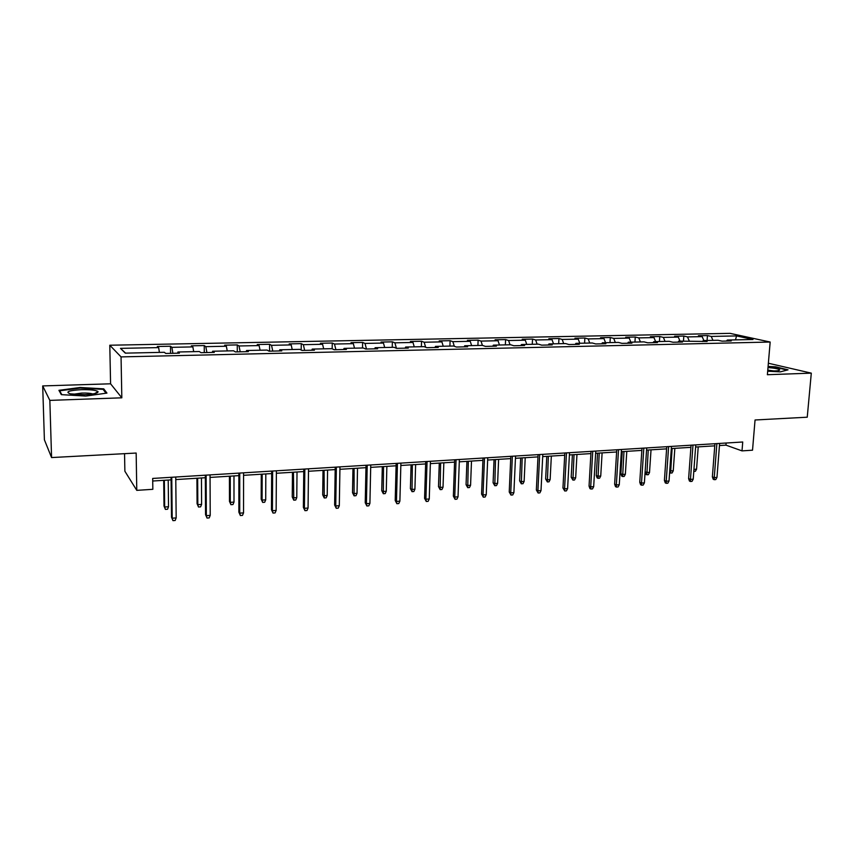 <?xml version="1.0" encoding="UTF-8"?>
<svg xmlns="http://www.w3.org/2000/svg" width="854" height="854" viewBox="0 0 854 854"><rect width="100%" height="100%" fill="white"/><g stroke="black" fill="none" stroke-linecap="round" stroke-linejoin="round"><path stroke-width="1.28" d="M124.545 453.666L124.876 471.227L136.779 490.356L152.845 489.31L152.685 478.443L742.734 441.998L742.009 450.88L752.523 450.197L755.053 419.987L807.243 417.2L811.3 373.145L768.365 363.238M42.7 385.923L44.397 439.799L51.571 457.563L49.842 400.387L121.823 397.815L121.054 356.897L109.792 345.229L110.582 383.798L42.7 385.923L49.842 400.387M121.054 356.897L770.169 342.038L729.999 333.348L109.792 345.229M736.564 335.921L711.211 336.433L707.454 335.579L698.412 335.761L702.148 336.615L687.513 336.914L683.83 336.049L674.628 336.241L678.279 337.095L663.366 337.394L659.768 336.529L650.396 336.722L653.961 337.586L638.771 337.896L635.269 337.02L625.726 337.202L629.195 338.088L613.716 338.397L610.3 337.511L600.575 337.704L603.959 338.6L588.182 338.921L584.862 338.013L574.955 338.216L578.233 339.123L562.167 339.444L558.943 338.536L548.844 338.728L552.015 339.646L535.639 339.977L532.522 339.059L522.221 339.262L525.295 340.191L508.589 340.522L505.589 339.593L495.085 339.796L498.042 340.735L481.005 341.088L478.123 340.138L467.405 340.351L470.255 341.301L452.876 341.653L450.101 340.693L439.18 340.906L441.902 341.878L424.171 342.23L421.534 341.258L410.39 341.483L412.973 342.454L394.89 342.828L392.381 341.835L381.001 342.059L383.457 343.052L365 343.425L362.63 342.433L351.015 342.657L353.332 343.66L334.49 344.045L332.259 343.03L320.41 343.265L322.577 344.29L303.33 344.674L301.259 343.65L289.164 343.884L291.182 344.92L271.519 345.315L269.597 344.279L257.246 344.525L259.104 345.571L239.024 345.977L237.273 344.92L224.645 345.165L226.342 346.233L205.825 346.649L204.245 345.571L191.349 345.827L192.855 346.905L171.889 347.332L170.49 346.244L157.307 346.5L158.641 347.599L120.478 348.368L125.292 353.14L164.342 352.296L165.761 353.46L179.393 353.15L177.899 351.997L199.345 351.528L200.957 352.681L214.279 352.382L212.603 351.24L233.58 350.791L235.373 351.912L248.407 351.624L246.55 350.503L267.067 350.065L269.031 351.175L281.777 350.887L279.749 349.788L299.818 349.35L301.964 350.439L314.432 350.172L312.233 349.083L331.886 348.656L334.181 349.734L346.393 349.457L344.034 348.389L363.26 347.973L365.715 349.03L377.66 348.774L375.152 347.706L393.982 347.3L396.587 348.347L408.287 348.09L405.629 347.044L424.075 346.649L426.808 347.685L438.273 347.429L435.476 346.404L453.538 346.009L456.42 347.023L467.64 346.777L464.715 345.763L482.414 345.379L485.414 346.382L496.409 346.137L493.366 345.144L510.703 344.76L513.83 345.753L524.602 345.518L521.431 344.536L538.436 344.162L541.671 345.144L552.239 344.909L548.951 343.927L565.615 343.575L568.967 344.536L579.322 344.311L575.927 343.351L592.27 342.988L595.729 343.948L605.881 343.724L602.38 342.774L618.403 342.422L621.968 343.361L631.917 343.148L628.32 342.208L644.044 341.867L647.695 342.796L657.463 342.582L653.769 341.653L669.194 341.322L672.941 342.24L682.527 342.027L678.738 341.109L707.112 341.483L703.237 340.575L718.086 340.255L722.014 341.152L731.248 340.949L727.288 340.052L752.993 339.497L736.564 335.921L735.475 339.881M177.653 353.193L177.899 351.997M171.889 347.332L172.882 353.3M192.855 346.905L193.698 351.656M212.326 352.424L212.603 351.24M205.825 346.649L206.903 352.542M226.342 346.233L227.249 350.93M246.219 351.677L246.55 350.503M239.024 345.977L240.198 351.805M259.104 345.571L260.086 350.215M279.386 350.941L279.749 349.788M271.519 345.315L272.778 351.09M291.182 344.92L292.228 349.51M311.838 350.225L312.233 349.083M303.33 344.674L304.675 350.386M322.577 344.29L323.687 348.827M343.596 349.521L344.034 348.389M334.49 344.045L335.9 349.692M353.332 343.66L354.506 348.154M374.692 348.838L375.152 347.706M365 343.425L366.483 349.019M383.457 343.052L384.695 347.503M405.138 348.165L405.629 347.044M394.89 342.828L396.427 348.283M412.973 342.454L414.265 346.863M434.953 347.503L435.476 346.404M424.171 342.23L425.666 347.247M441.902 341.878L443.237 346.233M464.17 346.852L464.715 345.763M452.876 341.653L454.317 346.286M470.255 341.301L471.632 345.614M492.779 346.222L493.366 345.144M481.005 341.088L482.403 345.379M498.042 340.735L499.473 345.005M520.833 345.603L521.431 344.536M508.589 340.522L510.041 344.781M525.295 340.191L526.769 344.418M548.321 344.995L548.951 343.927M535.639 339.977L537.134 344.194M552.015 339.646L553.541 343.831M575.276 344.397L575.927 343.351M562.167 339.444L563.704 343.607M578.233 339.123L579.802 343.265M601.707 343.81L602.38 342.774M588.182 338.921L589.762 343.041M603.959 338.6L605.561 342.7M627.626 343.244L628.32 342.208M613.716 338.397L615.339 342.486M629.195 338.088L630.839 342.155M653.054 342.678L653.769 341.653M638.771 337.896L640.425 341.942M653.961 337.586L655.637 341.611M678.001 342.123L678.738 341.109M663.366 337.394L665.063 341.408M678.279 337.095L679.987 341.088M702.49 341.579L703.237 340.575M687.513 336.914L689.231 340.885M702.148 336.615L703.888 340.565M726.519 341.056L727.288 340.052M711.211 336.433L712.973 340.362M136.779 490.356L136.16 453.047L51.571 457.563M770.169 342.038L767.383 374.714L811.3 373.145M719.452 445.542L725.964 445.137L742.009 450.88M152.727 481.015L171.088 479.863M175.785 479.574L205.344 477.717M210.052 477.429L238.864 475.625M243.571 475.326L271.657 473.575M276.376 473.276L303.757 471.568M308.486 471.269L335.184 469.593M339.913 469.305L365.96 467.672M370.689 467.373L396.107 465.782M400.836 465.483L425.634 463.935M430.363 463.637L454.563 462.121M459.292 461.833L482.916 460.349M487.645 460.05L510.713 458.609M515.442 458.31L537.967 456.901M542.696 456.612L564.697 455.235M569.415 454.936L590.904 453.591M595.622 453.293L616.62 451.979M621.328 451.691L641.856 450.4M646.553 450.111L666.611 448.852M671.308 448.563L690.918 447.336M695.604 447.037L714.777 445.841M120.478 348.368L125.591 353.14M158.641 347.599L159.41 352.403M726.135 443.023L725.964 445.137M707.454 335.579L707.08 340.49M683.83 336.049L683.478 341.002M659.768 336.529L659.437 341.525M635.269 337.02L634.949 342.059M610.3 337.511L610.002 342.603M584.862 338.013L584.584 343.159M558.943 338.536L558.676 343.724M532.522 339.059L532.277 344.29M505.589 339.593L505.354 344.877M478.123 340.138L477.909 345.475M450.101 340.693L449.919 346.083M421.534 341.258L421.374 346.703M392.381 341.835L392.242 347.343M362.63 342.433L362.512 347.984M332.259 343.03L332.174 348.784M301.259 343.65L301.195 350.055M269.597 344.279L269.565 351.165M237.273 344.92L237.273 351.88M204.245 345.571L204.277 352.606M170.49 346.244L170.565 353.353M767.682 371.212L780.278 371.864L788.029 369.835L775.699 366.825L768.088 366.43M121.823 397.815L110.582 383.798M61.328 394.644L85.742 396.064L106.942 393.086L103.74 388.848L80.127 387.492L58.926 390.321L61.328 394.644M80.148 388.068L80.127 387.492M103.772 390.257L103.74 388.848M714.937 443.706L712.364 476.863L714.243 477.621L716.89 443.589M716.965 477.418L715.759 479.574L714.254 479.692L714.243 477.621L716.965 477.418L719.623 443.418M714.254 479.692L713.207 479.265L712.364 476.863M693.95 469.38L696.554 469.188L698.22 446.877M696.554 469.188L695.391 471.291L693.8 471.355M693.918 471.397L693.896 470.084M767.725 370.753C775.048 371.159 779.04 370.903 779.702 369.953L779.606 369.75C778.24 368.8 774.375 368.074 767.992 367.551M768.056 366.846L775.432 367.231L787.089 370.092M773.991 370.956L767.778 370.113M84.546 394.676C93.791 394.185 98.285 393.171 98.029 391.612C96.011 390.161 90.428 389.509 81.269 389.67C68.608 390.502 64.968 391.89 70.348 393.843L84.546 394.676M92.67 393.972C90.513 393.235 86.905 392.925 81.845 393.043L73.166 394.292M59.705 391.73L59.684 390.801L80.223 388.058L103.11 389.371L106.003 393.224M61.84 394.676L59.684 390.801M691.067 445.19L688.612 478.635L690.448 479.404L692.989 445.073M693.213 479.201L692.018 481.368L690.48 481.485L690.448 479.404L693.213 479.201L695.764 444.891M690.48 481.485L689.466 481.058L688.612 478.635M666.76 446.685L664.412 480.439L666.205 481.218L668.629 446.567M669.024 481.015L667.839 483.204L666.269 483.321L666.205 481.218L669.024 481.015L671.468 446.396M666.269 483.321L665.277 482.884L664.412 480.439M669.749 470.714L673.24 470.853L674.841 448.339M673.24 470.853L672.087 472.967L670.582 473.073L672.119 448.51M670.582 473.073L669.611 472.657M645.101 472.016L649.51 472.54L651.036 449.834M649.51 472.54L648.367 474.675L646.83 474.781L648.261 450.005M646.83 474.781L645.891 474.365L645.09 472.134M641.994 448.222L639.753 482.275L641.503 483.076L643.82 448.104M644.386 482.852L643.201 485.061L641.6 485.189L641.503 483.076L644.386 482.852L646.702 447.923M641.6 485.189L640.628 484.741L639.753 482.275M616.759 449.78L614.634 484.154L616.342 484.955L618.531 449.663M619.267 484.741L618.093 486.961L616.471 487.09L616.342 484.955L619.267 484.741L621.466 449.482M616.471 487.09L615.52 486.641L614.634 484.154M591.032 451.36L589.046 486.054L590.701 486.876L592.751 451.254M593.679 486.652L592.516 488.904L590.851 489.022L590.701 486.876L593.679 486.652L595.75 451.072M590.851 489.022L589.933 488.563L589.046 486.054M625.352 474.258L624.21 476.415L622.641 476.521L621.723 476.105L620.869 473.703L622.534 474.45L625.352 474.258L626.793 451.35M622.641 476.521L623.975 451.52M620.869 473.703L622.256 451.627M600.736 476.009L599.604 478.176L598.014 478.293L597.117 477.866L596.252 475.443L597.875 476.212L600.736 476.009L602.113 452.887M598.014 478.293L599.23 453.068M596.252 475.443L597.554 453.175M575.671 477.792L574.55 479.98L572.927 480.097L571.187 477.215L572.756 477.994L575.671 477.792L576.962 454.467M572.927 480.097L574.027 454.648M571.187 477.215L572.404 454.755M550.136 479.606L549.015 481.816L547.371 481.934L545.642 479.03L547.158 479.82L550.136 479.606L551.342 456.068M547.371 481.934L548.353 456.26M545.642 479.03L546.784 456.356M524.121 481.453L523.011 483.684L521.324 483.812L519.616 480.866L521.089 481.667L524.121 481.453L525.231 457.701M521.324 483.812L522.189 457.893M519.616 480.866L520.673 457.99M497.604 483.343L496.494 485.595L494.786 485.712L493.089 482.745L494.509 483.556L497.604 483.343L498.619 459.367M494.786 485.712L495.512 459.559M493.089 482.745L494.06 459.655M470.575 485.264L469.476 487.538L467.725 487.655L466.06 484.666L467.426 485.488L470.575 485.264L471.493 461.064M467.725 487.655L468.334 461.267M466.06 484.666L466.924 461.352M443.023 487.218L441.934 489.513L440.152 489.641L438.497 486.609L439.799 487.453L443.023 487.218L443.834 462.793M440.152 489.641L440.611 462.996M438.497 486.609L439.276 463.081M414.916 489.225L413.848 491.53L412.023 491.669L410.4 488.605L411.639 489.449L414.916 489.225L415.631 464.565M412.023 491.669L412.343 464.768M410.4 488.605L411.073 464.843M386.264 491.263L385.197 493.591L383.339 493.729L381.738 490.634L382.923 491.498L386.264 491.263L386.873 466.359M383.339 493.729L383.51 466.572M381.738 490.634L382.304 466.647M357.036 493.334L355.979 495.694L354.079 495.832L352.51 492.705L353.62 493.58L357.036 493.334L357.516 468.195M354.079 495.832L354.1 468.408M352.51 492.705L352.958 468.483M327.21 495.459L326.164 497.839L324.232 497.978L322.684 494.808L323.73 495.704L327.21 495.459L327.573 470.074M324.232 497.978L324.082 470.287M322.684 494.808L323.015 470.362M296.776 497.626L295.74 500.028L293.765 500.166L292.249 496.964L293.221 497.871L296.776 497.626L297.021 471.984M293.765 500.166L293.456 472.209M292.249 496.964L292.463 472.273M265.711 499.836L264.687 502.259L262.68 502.408L261.185 499.163L262.082 500.092L265.711 499.836L265.818 473.938M262.68 502.408L262.082 500.092L262.178 474.162M261.185 499.163L261.271 474.226M564.814 452.983L562.946 487.997L564.558 488.83L566.48 452.876M567.6 488.605L566.437 490.879L564.75 490.997L564.558 488.83L567.6 488.605L569.533 452.695M564.75 490.997L562.946 487.997M538.084 454.638L536.355 489.982L537.903 490.826L539.685 454.531M541.009 490.602L539.856 492.886L538.127 493.014L537.903 490.826L541.009 490.602L542.802 454.339M538.127 493.014L536.355 489.982M510.82 456.324L509.23 492L510.735 492.865L512.368 456.228M513.894 492.63L512.752 494.936L510.991 495.074L510.735 492.865L513.894 492.63L515.549 456.025M510.991 495.074L509.23 492M483.012 458.032L481.571 494.06L483.012 494.936L484.496 457.947M486.246 494.701L485.104 497.028L483.311 497.167L483.012 494.936L486.246 494.701L487.741 457.744M483.311 497.167L481.571 494.06M454.648 459.794L453.367 496.163L454.744 497.06L456.068 459.698M458.032 496.804L456.901 499.163L455.075 499.302L454.744 497.06L458.032 496.804L459.377 459.495M455.075 499.302L453.367 496.163M425.698 461.576L424.577 498.309L425.9 499.216L427.053 461.491M429.252 498.96L428.132 501.341L426.274 501.479L425.9 499.216L429.252 498.96L430.437 461.288M426.274 501.479L424.577 498.309M396.16 463.402L395.21 500.497L396.459 501.415L397.452 463.316M399.885 501.159L398.775 503.561L396.875 503.7L396.459 501.415L399.885 501.159L400.9 463.103M396.875 503.7L395.21 500.497M366.014 465.259L365.234 502.739L366.409 503.668L367.22 465.184M369.91 503.412L368.811 505.824L366.868 505.974L366.409 503.668L369.91 503.412L370.743 464.971M366.868 505.974L365.234 502.739M335.227 467.159L334.629 505.013L335.739 505.963L336.359 467.095M339.305 505.696L338.227 508.141L336.241 508.29L335.739 505.963L339.305 505.696L339.956 466.871M336.241 508.29L334.629 505.013M303.789 469.102L303.373 507.351L304.408 508.311L304.835 469.038M308.059 508.034L306.992 510.511L304.963 510.66L304.408 508.311L308.059 508.034L308.507 468.814M304.963 510.66L303.373 507.351M271.668 471.088L271.465 509.721L272.415 510.703L272.639 471.034M276.141 510.425L275.084 512.923L273.024 513.073L272.415 510.703L276.141 510.425L276.386 470.8M273.024 513.073L271.465 509.721M238.864 473.116L238.864 512.154L239.728 513.158L239.739 473.063M243.539 512.87L242.493 515.389L240.38 515.549L239.728 513.158L243.539 512.87L243.571 472.828M240.38 515.549L238.864 512.154M233.996 502.088L232.982 504.533L230.932 504.682L229.47 501.415L230.292 502.355L233.996 502.088L233.975 475.934M230.932 504.682L230.292 502.355L230.26 476.158M229.47 501.415L229.427 476.212M205.334 475.187L205.547 514.631L206.337 515.656L206.124 475.134M210.223 515.368L209.198 517.908L207.042 518.068L206.337 515.656L210.223 515.368L210.041 474.899M207.042 518.068L205.547 514.631M201.608 504.394L200.615 506.86L198.512 507.02L197.082 503.7L197.829 504.661L201.608 504.394L201.448 477.962M198.512 507.02L197.829 504.661L197.648 478.208M197.082 503.7L196.911 478.251M171.067 477.301L171.505 517.172L172.198 518.207L171.75 477.258M176.17 517.908L175.166 520.481L172.956 520.652L172.198 518.207L176.17 517.908L175.753 477.012M172.956 520.652L171.505 517.172M168.526 506.742L167.555 509.24L165.409 509.4L164.011 506.048L164.662 507.02L168.526 506.742L168.217 480.044M165.409 509.4L164.662 507.02L164.342 480.29M164.011 506.048L163.701 480.332M778.197 370.647L779.702 369.953M94.677 393.598L98.029 391.612"/></g></svg>
